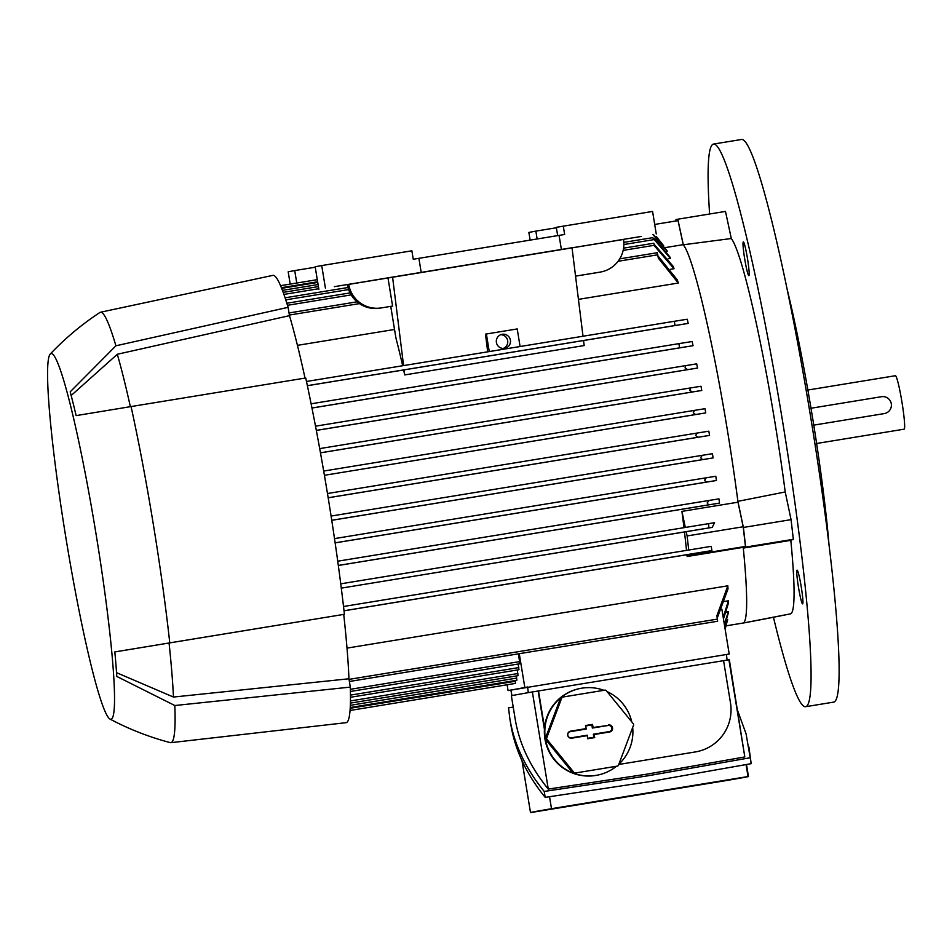 <?xml version="1.0" encoding="UTF-8"?>
<svg xmlns="http://www.w3.org/2000/svg" width="952" height="952" viewBox="0 0 952 952"><rect width="100%" height="100%" fill="white"/><g stroke="black" fill="none" stroke-linecap="round" stroke-linejoin="round"><path stroke-width="1.43" d="M773.441 617.265A285.065 23.36 -99.3 0 0 805.594 706.705L833.643 702.124A285.065 23.36 -99.3 0 0 810.58 416.536A285.065 23.36 -99.3 0 0 741.584 139.468L713.548 144.061A285.065 23.36 -99.3 0 0 709.609 214.01M805.594 706.705A285.065 23.36 -99.3 0 0 782.544 421.117A285.065 23.36 -99.3 0 0 713.548 144.061M745.118 246.663A17.1 1.404 80.7 0 1 748.427 265.025A17.1 1.404 80.7 0 1 748.855 275.663A17.1 1.404 80.7 0 1 747.082 270.904A17.1 1.404 80.7 0 1 743.762 252.542A17.1 1.404 80.7 0 1 743.333 241.903A17.1 1.404 80.7 0 1 745.118 246.663M802.774 598.76A17.1 1.404 80.7 0 1 802.607 603.889A17.1 1.404 80.7 0 1 799.632 593.691A17.1 1.404 80.7 0 1 796.919 575.258A17.1 1.404 80.7 0 1 797.086 570.129A17.1 1.404 80.7 0 1 800.061 580.327A17.1 1.404 80.7 0 1 802.774 598.76M725.483 211.404L731.303 238.524L683.31 244.783L677.812 219.21L725.483 211.404M726.067 625.845L744.119 622.87A2850.669 2841.077 79.5 0 1 743 623.072L743 623.072A192.423 15.768 -99.3 0 0 743 623.072A192.423 15.768 -99.3 0 0 742.976 623.072A192.423 15.768 -99.3 0 0 743.298 548.09L745.666 547.102L743.393 527.444L737.895 501.335L785.221 491.958A190.995 15.649 -99.3 0 0 731.303 238.524L731.303 238.524M785.221 491.958L791.064 519.649L793.337 539.308L790.814 540.355L743.298 548.09A192.423 15.768 80.7 0 0 743.226 547.34L687.142 556.515A192.423 15.768 -99.3 0 0 686.963 554.695L344.017 610.803M790.457 613.861L744.119 622.87A2850.669 2841.077 79.5 0 0 790.434 613.861A190.995 15.649 -99.3 0 0 790.457 613.861A190.995 15.649 -99.3 0 0 790.814 540.355L790.814 540.355M347.004 648.11L727.828 585.813A192.423 15.768 80.7 0 1 727.994 588.979L717.272 617.991M724.9 601.378L728.399 600.807A192.423 15.768 80.7 0 1 728.423 603.14L723.461 618.967M726.043 612.136L728.292 611.767A192.423 15.768 80.7 0 1 728.221 613.445L724.508 625.333M726.566 619.573L727.649 619.395A192.423 15.768 80.7 0 1 727.471 620.49L725.043 628.606M686.963 554.695L689.224 554.278L689.379 555.599L687.142 556.515M683.964 527.67A192.423 15.768 -99.3 0 0 681.929 511.379L738.002 502.204L743.179 526.765L745.452 546.424L743.226 547.34M745.452 546.424L689.379 555.599M689.224 554.278L711.906 550.565L711.215 546.341L343.529 606.495L711.215 546.341M743.179 526.765L687.106 535.94L688.736 550.018M686.523 550.387A192.423 15.768 -99.3 0 0 684.476 531.966L341.292 588.122L709.026 527.908L708.49 524.028L709.549 523.493L714.559 522.684L712.215 527.396L709.026 527.908M684.476 531.966L712.215 527.396M681.929 511.379L685.321 527.456M686.202 531.656L687.106 535.94M653.31 234.489L666.888 250.531A192.423 15.768 80.7 0 1 667.412 251.495L666.352 251.673M670.434 258.444L652.608 237.679L655.214 239.416L669.827 256.897A192.423 15.768 80.7 0 1 670.434 258.444L668.221 258.801M654.179 244.378L673.302 266.512A192.423 15.768 80.7 0 1 674.016 268.726L670.553 269.285M657.975 255.921L677.396 280.007A192.423 15.768 80.7 0 1 678.252 283.041L578.435 299.368M394.533 329.463L297.44 345.35M390.748 306.401L395.937 338.043A192.423 15.768 80.7 0 1 402.672 365.735M688.213 323.406L674.992 325.513L674.361 321.288L687.273 319.229A192.423 15.768 80.7 0 1 688.213 323.406L403.624 369.959A192.423 15.768 80.7 0 1 404.731 374.921L584.171 345.552L583.552 340.518M403.624 369.959L307.377 385.715M678.8 343.648L692.152 341.518A192.423 15.768 80.7 0 1 693.032 345.695L311.97 408.039M697.53 368.055L687.665 369.638L685.059 367.888L685.761 365.616L696.709 363.854A192.423 15.768 80.7 0 1 697.53 368.055L316.326 430.423M701.755 390.463L692.187 391.998L689.772 390.213L690.7 387.904L700.981 386.25A192.423 15.768 80.7 0 1 701.755 390.463L320.467 452.843M705.027 408.694A192.423 15.768 80.7 0 1 705.753 412.906L324.418 475.298L695.567 414.536L693.282 412.74L694.484 410.383L705.027 408.694M709.538 435.397L697.828 437.277L695.603 435.469L697.138 433.053L708.835 431.173A192.423 15.768 80.7 0 1 709.192 433.279A192.423 15.768 80.7 0 1 709.538 435.397L328.178 497.789M713.084 457.924L702.54 459.614L700.648 457.757L702.255 455.33L712.441 453.699A192.423 15.768 80.7 0 1 713.084 457.924L331.748 520.316M716.416 480.498L706.134 482.14L704.516 480.236L706.229 477.797L715.809 476.262A192.423 15.768 80.7 0 1 716.416 480.498L335.14 542.878M719.51 503.108L708.562 504.869L707.169 502.918L709.085 500.443L718.95 498.872A192.423 15.768 80.7 0 1 719.51 503.108L338.329 565.476M654.702 224.434L678.038 220.614L683.215 244.664A192.423 15.768 80.7 0 1 683.31 244.783A192.423 15.768 -99.3 0 1 737.895 501.335L737.895 501.335A192.423 15.768 80.7 0 1 738.002 502.204M683.215 244.664L664.996 247.651M697.138 433.053L327.476 493.529L697.138 433.053M663.663 245.783L656.392 236.62M667.412 251.495L652.893 234.561M652.608 237.679L623.834 242.379M674.016 268.726L654.441 245.913L653.822 243.212L623.584 248.163M678.252 283.041L658.344 258.147L657.273 252.72L619.728 258.861M674.361 321.288L306.473 381.478L674.361 321.288M693.032 345.695L680.763 347.658L679.585 347.48L678.847 343.648L311.114 403.803L678.847 343.648M685.761 365.616L315.517 426.187L685.761 365.616M690.7 387.904L319.705 448.606L690.7 387.904M694.472 410.383L323.68 471.05L694.472 410.383M705.753 412.906L695.567 414.536M702.255 455.33L331.094 516.055L702.255 455.33M706.229 477.797L334.509 538.606L706.229 477.797M528.289 692.663L527.61 687.011L508.059 690.581L729.208 654.036L721.866 609.232M729.208 654.036L726.436 654.548M524.814 687.475L519.28 653.691M508.059 690.581L507.107 684.774M350.419 691.473L519.875 663.746L518.423 653.834M350.479 697.281L518.959 669.72L518.197 664.02M350.419 703.111L518.043 675.682L517.281 669.994M350.253 707.514L516.888 680.24L516.365 675.956M350.05 710.466L515.508 683.405L515.222 680.513M709.549 523.493L340.757 583.826L709.549 523.493M709.085 500.443L337.734 561.204L709.085 500.443M349.384 681.489L717.629 621.239L716.904 615.754L727.828 585.813M724.984 628.225L727.649 619.395M725.115 629.058L726.519 624.107M724.353 624.381L728.292 611.767M723.211 617.408L728.399 600.807M510.855 690.129L511.986 695.614M727.102 660.093L726.424 654.488M532.37 691.949L548.281 789.089C530.288 766.979 519.268 743.702 515.21 719.248L511.367 695.781A1166.497 2.035 -9.3 0 1 532.37 691.949A1391.753 2.428 -9.3 0 1 538.142 691.009L723.568 660.664A1391.753 2.428 -9.3 0 1 728.899 659.796A1166.497 2.035 -9.3 0 1 729.351 659.784L744.809 756.935L728.899 659.796M696.221 751.782L695.138 751.973A1391.753 2.428 170.7 0 0 644.742 760.22A1391.753 2.428 170.7 0 0 618.764 764.468L695.329 751.937A42.757 42.614 -100.5 0 0 730.481 702.862L723.568 660.664M544.425 729.387L538.142 691.009M548.281 789.089L647.027 774.143L744.809 756.935M562.549 697.078L561.287 697.316A44.185 44.042 -100.5 0 1 580.803 688.356L580.339 688.439A44.185 44.042 -100.5 0 0 544.544 727.78A44.185 44.042 79.5 0 0 596.464 775.321L596.928 775.237A44.185 44.042 -100.5 0 1 573.735 773.262L617.693 766.051A44.185 44.042 79.5 0 0 618.383 765.491L633.651 724.888A44.185 44.042 79.5 0 0 633.508 724.02L606.079 690.402A44.185 44.042 79.5 0 0 605.258 690.093L562.549 697.078A44.185 44.042 79.5 0 0 561.87 697.637L546.603 738.24A44.185 44.042 79.5 0 0 546.745 739.109L574.175 772.726A44.185 44.042 79.5 0 0 574.996 773.036M574.175 772.726L572.902 772.953A44.185 44.042 -100.5 0 1 545.472 739.335L546.745 739.109M546.603 738.24L545.329 738.466A44.185 44.042 -100.5 0 1 560.609 697.864L561.87 697.637M580.803 688.356A44.185 44.042 -100.5 0 1 603.949 690.307M560.609 697.864L545.329 738.466M607.043 691.58A44.185 44.042 -100.5 0 1 631.771 721.878M632.687 727.459A44.185 44.042 -100.5 0 1 618.871 764.17M617.693 766.051L616.432 766.277A44.185 44.042 -100.5 0 1 596.928 775.237M545.472 739.335L572.902 772.953M573.735 773.262L616.432 766.277M608.471 724.948A3.558 3.546 -100.5 0 1 612.553 727.887A3.558 3.546 -100.5 0 1 609.625 731.981L594.203 734.504L594.714 737.598L587.705 738.74L587.194 735.646L571.771 738.169A3.558 3.546 -100.5 0 1 567.701 735.23A3.558 3.546 -100.5 0 1 570.629 731.136L586.051 728.613L585.539 725.519L592.549 724.377L593.06 727.471L608.209 725.46L592.346 728.054L591.835 724.96L585.706 725.959L586.218 729.053L570.355 731.648A3.118 3.106 79.5 0 0 567.797 735.218A3.118 3.106 79.5 0 0 571.355 737.8L587.217 735.194L587.729 738.3L593.858 737.288L593.346 734.194L609.209 731.6A3.118 3.106 79.5 0 0 611.767 728.03A3.118 3.106 79.5 0 0 608.209 725.46M593.06 727.471L592.346 728.054M592.549 724.377L591.835 724.96M594.714 737.598L593.858 737.288M594.203 734.504L593.346 734.194M544.544 727.78L538.511 690.938M513.223 707.098L508.523 707.871L509.844 718.665C514.068 744.143 525.528 768.395 544.223 791.445L647.753 775.832L750.212 757.744L746.082 733.861L737.705 710.799M748.891 746.951L751.188 763.671L648.717 781.77L545.187 797.371C526.492 774.333 515.032 750.069 510.819 724.591L509.844 718.665M750.212 757.744L751.188 763.671M549.542 796.776L551.494 808.7A1166.497 2.035 170.7 0 0 530.49 812.532A1166.497 2.035 170.7 0 0 530.93 812.52A1391.753 2.428 170.7 0 0 628.915 796.491A1391.753 2.428 170.7 0 0 727.459 780.366A1166.497 2.035 170.7 0 0 748.462 776.534A1166.497 2.035 170.7 0 0 748.022 776.546L746.071 764.646M748.022 776.546A1391.753 2.428 170.7 0 0 650.049 792.564A1391.753 2.428 170.7 0 0 551.494 808.7M544.223 791.445L545.187 797.371M542.961 810.283L739.228 778.177L542.961 810.283M577.804 804.642L601.271 800.751L577.793 804.583M633.877 795.479L660.855 790.993L633.865 795.408M693.461 785.721L701.16 784.412L693.449 785.662M668.173 789.839L688.891 786.423L668.173 789.815M622.037 797.395L605.841 800.061L622.037 797.383M551.505 808.914L565.214 806.665M551.517 808.95L565.214 806.677M556.373 227.766L535.857 231.122L537.142 238.976M315.243 267.214L294.727 270.57L296.762 283.018M530.133 240.118L528.872 232.419L535.857 231.122M294.727 270.57L288.182 271.796L290.193 284.089M489.257 351.574L486.377 333.997L517.222 328.94L520.09 346.528M487.686 351.823L485.496 334.152L486.377 333.997M496.397 342.458A7.128 7.104 -100.5 0 1 502.109 334.307A7.128 7.104 -100.5 0 1 510.415 340.173A7.128 7.104 -100.5 0 1 504.703 348.325A7.128 7.104 -100.5 0 1 496.397 342.458M500.752 334.699A7.128 7.104 -100.5 0 1 503.299 348.444M404.731 374.921L404.1 369.876M583.017 336.235L572.021 247.722L392.581 277.08L403.577 365.592M347.361 284.624L623.512 239.44A28.512 28.405 -100.5 0 1 600.069 272.117L575.555 276.128L598.701 272.379A28.512 28.405 79.5 0 0 599.296 272.272L600.676 272.022M325.405 288.075L321.716 265.56L315.172 266.774L318.86 289.289M557.658 235.62L556.301 227.326L652.572 211.439L656.249 233.942M572.033 247.817L623.5 239.404M387.988 277.936L392.593 306.068L381.383 307.901A28.512 28.405 -100.5 0 1 348.729 284.362L392.581 277.08M392.593 306.068L381.383 307.901M348.729 284.362L347.349 284.612A28.512 28.405 79.5 0 0 380.003 308.162M361.082 282.292L334.402 286.659L361.082 282.292M641.469 236.417L614.79 240.785L641.469 236.417M563.275 226.029L564.655 234.478L559.074 235.382L561.382 249.448M321.716 265.56L411.871 250.804L413.251 259.241L418.892 258.325L421.189 272.391M559.074 235.382L418.892 258.325M169.765 642.874L343.732 614.409A219.507 17.981 -99.3 0 1 348.944 678.776L350.3 687.106L174.823 705.527L116.799 676.444A187.425 15.363 -99.3 0 0 114.823 651.93L169.765 642.874A218.079 17.874 -99.3 0 0 131.067 406.563L76.124 415.619A187.425 15.363 -99.3 0 0 70.198 391.843L115.918 345.79L288.111 307.329A226.624 18.564 -99.3 0 0 272.938 275.354A226.624 18.564 -99.3 0 0 272.891 275.366A226.624 18.564 -99.3 0 0 272.855 275.378L100.448 312.244A218.079 17.874 -99.3 0 0 99.889 312.482C81.741 324.418 65.2 338.269 50.254 354.037A185.295 15.184 -99.3 0 0 66.069 538.844A185.295 15.184 -99.3 0 0 109.98 719.058A185.295 15.184 -99.3 0 0 110.991 719.248A185.295 15.184 -99.3 0 0 95.985 533.62A185.295 15.184 -99.3 0 0 51.111 353.537A185.295 15.184 -99.3 0 0 50.254 354.037M288.111 307.329L289.479 315.659A219.507 17.981 -99.3 0 1 305.033 378.087M344.41 614.29A226.624 18.564 -99.3 0 0 305.723 377.98L131.067 406.563M109.98 719.058C129.163 729.244 149.262 737.098 170.265 742.631A218.079 17.874 -99.3 0 0 170.86 742.679L346.076 722.675A226.624 18.564 -99.3 0 0 346.183 722.663A226.624 18.564 -99.3 0 0 350.3 687.106M115.918 345.79A218.079 17.874 -99.3 0 0 100.484 312.244A218.079 17.874 -99.3 0 0 100.448 312.244M170.86 742.679A218.079 17.874 -99.3 0 0 170.967 742.655A218.079 17.874 -99.3 0 0 174.823 705.527M348.944 678.776L173.442 697.054A210.951 17.291 -99.3 0 0 169.063 643.005L343.732 614.409M130.364 406.683A210.951 17.291 -99.3 0 0 117.31 354.263L289.479 315.659M71.162 395.508L117.31 354.263M173.442 697.054L116.549 672.671M114.823 651.942L169.063 643.005M677.812 219.21L675.979 219.543L676.134 220.923M745.666 547.102L793.337 539.308M743.393 527.444L791.064 519.649M829.037 545.091A185.295 15.184 -99.3 0 0 812.353 416.417A185.295 15.184 -99.3 0 0 787.268 289.789M904.126 429.173A27.084 2.213 -99.3 0 0 904.138 429.173A27.084 2.213 -99.3 0 0 901.949 402.065A27.084 2.213 -99.3 0 0 895.392 375.719A27.084 2.213 -99.3 0 0 895.38 375.719M884.456 413.549L813.77 425.139L884.277 413.584A8.556 8.52 79.5 0 0 891.298 403.767A8.556 8.52 79.5 0 0 881.504 396.71L810.997 408.241M904.138 429.173L816.614 443.489M318.075 284.541L282.446 290.372M317.623 281.768L281.387 287.694M318.765 288.718L283.922 294.418M654.345 239.547L623.881 244.533M348.634 289.575L285.767 299.856M654.345 245.295L623.167 250.388M351.169 294.894L287.492 305.306M657.796 254.791L618.062 261.288M359.451 303.605L289.384 315.064M675.051 325.513L307.365 385.667M680.763 347.658L311.958 408.003M687.665 369.638L316.314 430.387M692.187 391.998L320.467 452.807M697.828 437.277L328.166 497.753M702.54 459.614L331.748 520.28M706.134 482.14L335.128 542.842M711.906 550.565L344.017 610.756M515.341 681.263L350.205 708.276M516.722 678.098L350.348 705.325M517.864 673.54L350.467 700.934M519.697 661.604L350.372 689.308M518.78 667.578L350.467 695.115M708.562 504.869L338.317 565.44M717.451 619.097L349.039 679.383M598.701 272.379L600.069 272.117M884.277 413.584L883.587 413.715M317.73 282.435L281.649 288.337M317.278 279.662L280.554 285.671M318.42 286.611L283.184 292.371M347.98 287.516L285.088 297.798M350.062 292.907L286.849 303.248M357.107 301.82L289.039 312.958M522.005 760.743L530.49 812.532M746.499 764.563L748.462 776.534M895.392 375.719L807.867 390.034"/></g></svg>
